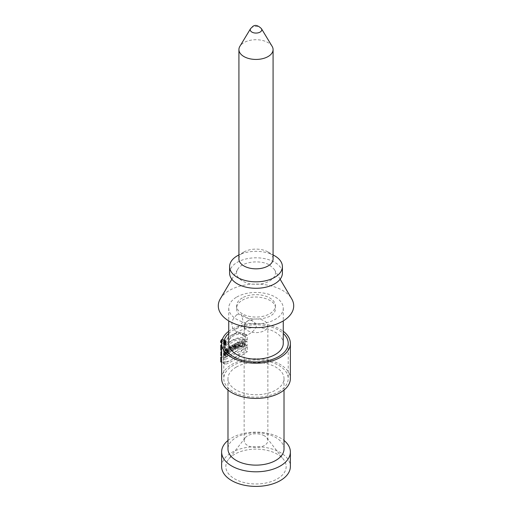 <?xml version="1.0" encoding="UTF-8"?>
<svg xmlns="http://www.w3.org/2000/svg" width="512" height="512" viewBox="0 0 512 512"><rect width="100%" height="100%" fill="white"/><g stroke="black" fill="none" stroke-linecap="round" stroke-linejoin="round"><path stroke-width="0.38" stroke-dasharray="2.56 1.92" d="M231.693 340.602L226.4 345.536L223.36 351.718L223.36 346.906L226.445 340.102L231.418 335.206L237.114 333.197L243.13 333.517L245.562 334.221L245.562 339.034L238.08 338.509L231.693 340.602M231.693 345.44L229.958 346.522L229.958 347.539L230.694 347.059L230.694 350.253L231.667 349.664L231.667 346.477L232.461 346.029L232.461 345.011L231.693 345.44M231.693 354.112L223.36 358.611L223.36 363.424L226.445 362.413L231.693 359.674L245.562 350.739L245.562 345.926L231.693 354.112M221.626 378.573A34.374 19.846 180 0 1 231.693 364.544A34.374 19.846 180 0 1 269.152 360.237A34.374 19.846 180 0 1 290.374 378.573M228.736 331.296A34.374 19.846 180 0 1 231.693 329.35A34.374 19.846 180 0 1 283.264 331.296M224.058 343.763L223.507 344.134C223.168 342.291 223.552 340.947 224.659 340.109C225.094 341.03 224.896 342.246 224.058 343.763M239.219 346.362L238.963 345.754A34.374 19.846 -0 0 0 237.53 346.253L237.286 347.034A34.374 19.846 0 0 0 236.102 347.494L237.555 342.726A34.374 19.846 180 0 1 238.938 342.246L240.518 345.965A34.374 19.846 0 0 0 239.219 346.362L240.806 347.277L240.55 346.669A32.218 18.598 -0 0 0 239.098 347.155L238.848 347.936A32.218 18.598 0 0 0 237.651 348.39L239.123 343.629A32.218 18.598 180 0 1 240.518 343.162L242.125 346.893A32.218 18.598 0 0 0 240.806 347.277M234.528 346.637L233.792 348.531A34.374 19.846 0 0 0 232.506 349.197L233.306 347.014C232.461 346.259 232.704 345.325 234.029 344.211A34.374 19.846 180 0 1 235.693 343.462L235.693 347.667A34.374 19.846 0 0 0 234.566 348.166L234.566 346.63L236.102 347.52L236.102 349.05A32.218 18.598 0 0 1 237.235 348.557L237.235 344.352A32.218 18.598 180 0 0 235.558 345.094C234.227 346.202 233.99 347.136 234.835 347.898L234.669 347.827M236.058 347.526L235.322 349.414A32.218 18.598 0 0 0 234.029 350.074L234.835 347.898L233.139 346.95L234.682 347.84M223.418 354.246L223.418 353.331L224.416 351.77L225.018 351.808L225.222 353.197L223.757 356.73L223.418 357.05L223.418 355.014A34.374 19.846 180 0 1 223.942 354.17L223.942 355.443L224.346 354.784L224.422 352.838L223.418 354.246L225.133 355.238L225.76 353.062L226.214 352.614L226.707 352.851L226.746 354.829L225.958 356.941L225.133 358.042L225.133 356A32.218 18.598 180 0 1 225.619 355.136L225.619 356.41L226.125 353.843L225.133 355.238M227.187 350.509L227.187 352.858A34.374 19.846 180 0 1 227.955 352.205L227.955 347.994A34.374 19.846 0 0 0 226.931 348.883L226.234 351.846L226.234 349.549A34.374 19.846 0 0 0 225.555 350.259L225.555 354.464A34.374 19.846 180 0 1 226.464 353.53L227.187 350.509L228.749 351.405L228.749 353.76A32.218 18.598 180 0 1 229.504 353.094L229.504 348.89A32.218 18.598 0 0 0 228.499 349.786L227.814 352.755L227.814 350.464A32.218 18.598 0 0 0 227.162 351.181L227.162 355.392A32.218 18.598 180 0 1 228.038 354.445L228.749 351.405M242.349 345.466L242.349 343.808A34.374 19.846 180 0 1 243.923 343.443L243.923 345.101A34.374 19.846 180 0 1 245.395 344.8L245.395 340.595A34.374 19.846 0 0 0 243.923 340.89L243.923 342.426A34.374 19.846 0 0 0 242.349 342.79L242.349 341.261A34.374 19.846 0 0 0 240.986 341.619L240.986 345.83A34.374 19.846 180 0 1 242.349 345.466L244 346.419L244 344.762A32.218 18.598 180 0 1 245.606 344.416L245.606 346.074A32.218 18.598 180 0 1 247.123 345.798L247.123 341.594A32.218 18.598 0 0 0 245.606 341.862L245.606 343.398A32.218 18.598 0 0 0 244 343.738L244 342.208A32.218 18.598 0 0 0 242.605 342.554L242.605 346.765A32.218 18.598 180 0 1 244 346.419M228.595 351.706A34.374 19.846 180 0 1 229.472 351.059L229.472 346.854A34.374 19.846 0 0 0 228.595 347.494L228.595 351.706L230.131 352.589A32.218 18.598 180 0 1 231.002 351.949L231.002 347.738A32.218 18.598 0 0 0 230.131 348.384L230.131 352.589M247.616 320.947A11.853 6.842 180 0 1 260.538 319.462A11.853 6.842 180 0 1 267.853 325.786A11.853 6.842 180 0 1 256 332.627A11.853 6.842 180 0 1 244.147 325.786A11.853 6.842 180 0 1 247.616 320.947L245.382 323.456L244.595 325.741L244.147 334.746L244.275 335.853L244.8 336.211L247.616 335.027L251.226 332.666L253.677 330.662L256.224 326.944L256.256 325.146L255.539 323.469L253.312 321.325L251.232 320.461L249.299 320.371L247.616 320.947M242.285 297.933A19.398 11.2 0 0 0 236.602 305.85A19.398 11.2 0 0 0 256 317.05A19.398 11.2 0 0 0 275.398 305.85A19.398 11.2 0 0 0 269.715 297.933A19.398 11.2 0 0 0 242.285 297.933M242.285 300.269C253.408 293.126 276.275 298.605 275.398 308.192C276.589 322.63 235.411 322.637 236.602 308.192C236.678 305.12 238.566 302.483 242.285 300.269M236.723 297.062A27.264 15.738 180 0 1 266.432 293.651A27.264 15.738 180 0 1 283.264 308.192A27.264 15.738 180 0 1 256 323.93A27.264 15.738 180 0 1 228.736 308.192A27.264 15.738 180 0 1 236.723 297.062M234.662 454.24A30.17 17.421 -0 0 0 228.454 459.443A30.17 17.421 -0 0 0 256 483.974A30.17 17.421 -0 0 0 283.546 459.443A30.17 17.421 -0 0 0 234.662 454.24M264.384 435.808A11.853 6.842 -0 0 0 247.616 435.808A11.853 6.842 -0 0 0 245.178 437.856A11.853 6.842 -0 0 0 244.147 440.646A11.853 6.842 -0 0 0 256 447.494A11.853 6.842 -0 0 0 267.853 440.646A11.853 6.842 -0 0 0 266.822 437.856A11.853 6.842 -0 0 0 264.384 435.808M221.626 466.554A34.374 19.846 180 0 1 231.693 452.525A34.374 19.846 180 0 1 269.152 448.218A34.374 19.846 180 0 1 290.374 466.554M227.987 440.454A34.374 19.846 180 0 1 231.693 437.92A34.374 19.846 180 0 1 284.013 440.454M284.013 448.96A28.013 16.173 0 0 0 266.72 434.016A28.013 16.173 0 0 0 236.192 437.523A28.013 16.173 0 0 0 227.987 448.96M236.192 367.136A28.013 16.173 180 0 1 266.72 363.629A28.013 16.173 180 0 1 284.013 378.573A28.013 16.173 180 0 1 256 394.752A28.013 16.173 180 0 1 227.987 378.573A28.013 16.173 180 0 1 236.192 367.136M228.736 343.379A27.264 15.738 180 0 1 236.723 332.25A27.264 15.738 180 0 1 266.432 328.838A27.264 15.738 180 0 1 283.264 343.379M236.723 314.656L232.922 319.418L231.789 323.571L232.87 329.472L236.723 328.736L243.181 321.555L241.491 314.496L236.723 314.656M227.187 352.858L228.749 353.76M227.955 352.205L229.504 353.094M227.955 347.994L229.504 348.89M226.931 348.883L228.499 349.786M226.234 351.846L227.814 352.755M226.234 349.549L227.814 350.464M225.555 350.259L227.162 351.181M225.555 354.464L227.162 355.392M226.464 353.53L228.038 354.445M223.418 353.331L225.133 354.317M223.418 357.05L225.133 358.042M223.418 355.014L225.133 356M223.942 354.17L225.619 355.136M223.942 355.443L225.619 356.41M242.349 343.808L244 344.762M243.923 343.443L245.606 344.416M243.923 345.101L245.606 346.074M245.395 344.8L247.123 345.798M245.395 340.595L247.123 341.594M243.923 340.89L245.606 341.862M243.923 342.426L245.606 343.398M242.349 342.79L244 343.738M242.349 341.261L244 342.208M240.986 341.619L242.605 342.554M240.986 345.83L242.605 346.765M247.296 346.925L225.082 359.603L225.082 364.416C228.794 363.347 236.198 359.117 247.296 351.738L247.296 346.925L245.562 345.926M223.36 358.611L225.082 359.603M223.36 363.424L225.082 364.416M245.562 350.739L247.296 351.738M232.218 351.13A32.218 18.598 180 0 1 233.19 350.547L233.19 347.354A32.218 18.598 180 0 1 233.984 346.912L233.984 345.888A32.218 18.598 0 0 0 231.482 347.405L231.482 348.422A32.218 18.598 180 0 1 232.218 347.942L232.218 351.13L230.682 350.246M231.667 349.664L230.669 350.24L230.669 347.053L229.888 347.501L229.888 346.483L232.448 345.005L232.448 346.022L231.667 346.477L231.667 349.664L233.19 350.547M231.667 346.477L233.19 347.354M232.454 346.029L233.984 346.912M232.454 345.005L233.984 345.888M229.92 346.502L231.482 347.405M229.92 347.52L231.482 348.422M230.682 347.059L232.218 347.942M229.472 351.059L231.002 351.949M229.472 346.854L231.002 347.738M228.595 347.494L230.131 348.384M234.01 346.003L234.31 345.094A34.374 19.846 180 0 1 234.566 344.979L234.566 345.869A34.374 19.846 0 0 0 234.31 345.99L235.846 346.874L235.846 345.984A32.218 18.598 180 0 1 236.102 345.862L236.102 346.758A32.218 18.598 0 0 0 235.846 346.874L235.539 346.886M234.566 345.869L236.102 346.758M234.566 348.166L236.102 349.05M235.693 347.667L237.235 348.557M233.792 348.531L235.322 349.414M232.506 349.197L234.029 350.074M234.566 344.979L236.102 345.862M235.693 343.462L237.235 344.352M240.282 346.042L239.814 344.922L239.354 346.355A32.218 18.598 180 0 1 240.282 346.042L238.701 345.126L238.24 344.013L237.786 345.446L239.354 346.355M238.963 345.754L240.55 346.669M237.53 346.253L239.098 347.155M237.286 347.034L238.848 347.936M236.102 347.494L237.651 348.39M237.555 342.726L239.123 343.629M238.938 342.246L240.518 343.162M238.24 344.013L239.814 344.922M237.786 345.446A34.374 19.846 180 0 1 238.701 345.126M240.518 345.965L242.125 346.893M225.728 344.73L225.216 345.12C224.896 343.277 225.261 341.92 226.298 341.056L225.728 344.73M225.728 344.474L225.293 344.8C225.024 343.238 225.325 342.093 226.208 341.363L225.728 344.474M224.058 343.507L223.59 343.821C223.302 342.259 223.622 341.126 224.563 340.416L224.058 343.507M225.082 347.898C228.794 336.16 236.198 331.93 247.296 335.219L247.296 340.032C236.154 337.734 228.749 341.958 225.082 352.71L225.082 347.898L223.36 346.906M245.562 334.221L247.296 335.219M223.36 351.718L225.082 352.71M245.562 339.034L247.296 340.032M224.307 342.656A34.374 19.846 0 0 0 224.179 342.835L224.179 342.067A34.374 19.846 0 0 0 224.07 342.227L223.885 343.27A34.374 19.846 0 0 0 223.75 343.475L223.994 341.325A34.374 19.846 180 0 1 224.307 340.87L224.307 342.656L225.965 343.61A32.218 18.598 0 0 0 225.843 343.795L225.843 343.027A32.218 18.598 0 0 0 225.734 343.194L225.562 344.243A32.218 18.598 0 0 0 225.44 344.454L225.664 342.291A32.218 18.598 180 0 1 225.965 341.824L225.965 343.61M225.843 342.771A32.218 18.598 0 0 0 225.664 343.053L225.664 342.541A32.218 18.598 180 0 1 225.843 342.266L225.843 342.771L224.179 341.811A34.374 19.846 0 0 0 223.994 342.086L223.994 341.574A34.374 19.846 180 0 1 224.179 341.306L225.843 342.266M224.179 342.835L225.843 343.795M224.179 342.067L225.843 343.027M224.07 342.227L225.734 343.194M223.885 343.27L225.562 344.243M223.75 343.475L225.44 344.454M223.93 342.413L225.613 343.386M224.179 341.306L224.179 341.811M224.307 340.87L225.965 341.824M269.715 265.133L274.342 269.446C278.957 276.339 268.774 284.525 256 284.25C243.226 284.525 233.043 276.339 237.658 269.446C241.523 261.786 260.371 259.27 269.715 265.133M220.301 298.829A37.715 21.773 180 0 1 282.669 290.458A37.715 21.773 180 0 1 291.699 298.829M272.122 46.33A17.082 9.862 0 0 0 243.923 42.611A17.082 9.862 0 0 0 239.878 46.33M238.918 258.976A17.082 9.862 180 0 1 243.923 252A17.082 9.862 180 0 1 268.077 252A17.082 9.862 180 0 1 273.082 258.976M243.923 252L238.918 254.893L243.923 252M237.331 255.808A26.4 15.245 180 0 1 274.669 255.808M229.6 273.05A26.4 15.245 180 0 1 237.331 262.272A26.4 15.245 180 0 1 266.106 258.97A26.4 15.245 180 0 1 282.4 273.05M278.784 391.725A32.218 18.598 0 0 0 288.218 378.573A32.218 18.598 0 0 0 256 359.974A32.218 18.598 0 0 0 223.782 378.573A32.218 18.598 0 0 0 243.674 395.757A32.218 18.598 0 0 0 278.784 391.725M228.736 333.472A32.218 18.598 180 0 1 283.264 333.472M222.029 340.358L222.285 340.717L221.888 340.934M236.979 342.387L238.08 341.754L239.296 345.261L238.304 345.83L238.106 345.261L236.954 345.92L236.755 346.726L235.763 347.296L236.979 342.387M224.454 353.83L224.454 349.619L225.402 349.069L225.402 351.366L226.33 348.538L227.616 347.795L227.616 352.006L226.662 352.55L226.662 350.202L225.715 353.101L224.454 353.83M242.739 339.059L242.739 343.27L241.747 343.846L241.747 342.189L240.646 342.822L240.646 344.48L239.648 345.056L239.648 340.845L240.646 340.275L240.646 341.805L241.747 341.165L241.747 339.635L242.739 339.059M235.411 347.501L234.413 348.077L234.368 346.573L233.709 348.486L232.493 349.184L233.254 346.989A1.651 0.954 -60 0 1 232.813 345.734A1.651 0.954 -60 0 1 233.926 344.154L235.411 343.296L235.411 347.501M237.894 344.666L237.158 345.088L237.53 343.603L237.894 344.666M228.365 351.571L228.365 347.36L229.357 346.79L229.357 350.995L228.365 351.571M221.702 342.074L222.285 340.973L222.502 341.613L222.502 339.827L222.112 340.051M221.626 349.197A32.141 18.554 -60 0 1 242.854 337.466L242.854 332.659A27.014 15.597 120 0 0 221.626 344.25M221.626 352.192L221.626 353.114M234.182 345.914L234.413 344.89L234.182 345.914M221.626 357.139A32.141 18.554 120 0 0 242.854 344.365L242.854 349.171A27.014 15.597 -60 0 1 221.626 362.093M222.419 339.149A2.029 1.171 -60 0 1 223.45 340.608A2.029 1.171 -60 0 1 221.645 342.79M222.31 339.443A1.715 0.992 -60 0 1 223.238 340.659A1.715 0.992 -60 0 1 221.658 342.515M221.626 355.411L221.626 351.264M234.029 344.211L235.558 345.094M234.31 345.094L235.846 345.984M223.994 341.574L225.664 342.541M223.994 341.325L225.664 342.291M223.994 342.086L225.664 343.053M261.408 28.614A5.754 3.322 -0 0 0 251.93 27.405A5.754 3.322 -0 0 0 250.496 28.781M236.602 305.85L236.602 308.192M275.398 305.85L275.398 308.192M245.178 437.856L228.454 459.443M266.822 437.856L283.546 459.443M227.987 378.573L227.987 390.074M284.013 378.573L284.013 390.074M228.736 308.192L228.736 320.896M283.264 308.192L283.264 320.896M253.12 321.21L241.491 314.496M244.499 336.141L232.89 329.434M244.147 325.786L244.147 331.181M244.147 334.47L244.147 440.646M267.853 325.786L267.853 440.646M226.509 352.621L224.883 351.68M226.067 353.792L224.422 352.838M235.571 346.899L234.035 346.016M226.208 341.363L224.563 340.416M225.293 344.8L223.59 343.821M226.298 341.056L224.659 340.109M225.216 345.12L223.507 344.134M225.395 343.36L223.718 342.394M225.51 343.072L223.834 342.106M237.638 269.44L231.866 279.232M274.362 269.44L280.134 279.232M268.077 252L273.082 254.893M223.782 343.379L223.782 378.573M288.218 343.379L288.218 378.573"/><path stroke-width="0.77" d="M283.264 331.296A34.374 19.846 180 0 1 290.374 343.379L290.374 378.573A34.374 19.846 180 0 1 256 398.419A34.374 19.846 180 0 1 221.626 378.573L221.626 343.379A34.374 19.846 180 0 1 228.736 331.296M290.374 343.379A34.374 19.846 180 0 1 256 363.226A34.374 19.846 180 0 1 221.626 343.379M284.013 440.454A34.374 19.846 180 0 1 290.374 451.955L290.374 466.554A34.374 19.846 180 0 1 256 486.4A34.374 19.846 180 0 1 221.626 466.554L221.626 451.955A34.374 19.846 180 0 1 227.987 440.454M290.374 451.955A34.374 19.846 180 0 1 256 471.802A34.374 19.846 180 0 1 221.626 451.955M227.987 390.074L227.987 448.96A28.013 16.173 0 0 0 256 465.133A28.013 16.173 0 0 0 284.013 448.96L284.013 390.074M283.264 320.896L283.264 343.379A27.264 15.738 180 0 1 256 359.123A27.264 15.738 180 0 1 228.736 343.379L228.736 320.896M280.134 279.232L291.699 298.829A37.715 21.773 180 0 1 256 327.622A37.715 21.773 180 0 1 220.301 298.829L231.866 279.232M239.878 46.33A17.082 9.862 0 0 0 238.918 49.581A17.082 9.862 0 0 0 249.466 58.688A17.082 9.862 0 0 0 268.077 56.55A17.082 9.862 0 0 0 273.082 49.581A17.082 9.862 0 0 0 272.122 46.33L261.434 28.659C257.971 25.299 255.11 24.557 252.838 26.426L250.566 28.659L239.878 46.33M273.082 49.581L273.082 258.976A17.082 9.862 180 0 1 256 268.838A17.082 9.862 180 0 1 238.918 258.976L238.918 49.581M273.082 254.893L274.669 255.808A26.4 15.245 180 0 1 282.4 266.586A26.4 15.245 180 0 1 256 281.824A26.4 15.245 180 0 1 229.6 266.586A26.4 15.245 180 0 1 237.331 255.808L238.918 254.893L237.331 255.808M282.4 266.586L282.4 273.05A26.4 15.245 180 0 1 256 288.294A26.4 15.245 180 0 1 229.6 273.05L229.6 266.586M283.264 333.472A32.218 18.598 180 0 1 288.218 343.379A32.218 18.598 180 0 1 278.784 356.538A32.218 18.598 180 0 1 243.674 360.57A32.218 18.598 180 0 1 223.782 343.379A32.218 18.598 180 0 1 228.736 333.472M221.626 353.114L220.877 353.542L220.877 355.584L221.626 355.411M221.626 344.25A27.014 15.597 120 0 0 220.768 345.408L220.768 350.221A32.141 18.554 -60 0 1 221.626 349.197M221.888 340.934L222.029 340.358M221.818 341.312L221.702 342.074M222.112 340.051L221.952 340.147A0.627 0.358 120 0 0 221.83 341.216M221.626 362.093A27.014 15.597 -60 0 1 220.768 361.926L220.768 357.114A32.141 18.554 120 0 0 221.626 357.139M221.626 351.264L220.877 351.866L220.877 352.781L221.626 352.192M221.645 342.79A2.029 1.171 -60 0 1 220.634 341.786A2.029 1.171 -60 0 1 222.419 339.149M221.658 342.515A1.715 0.992 -60 0 1 220.858 341.658A1.715 0.992 -60 0 1 222.31 339.443M250.496 28.781A5.754 3.322 -0 0 0 256.154 33.075A5.754 3.322 -0 0 0 261.408 28.614"/></g></svg>
